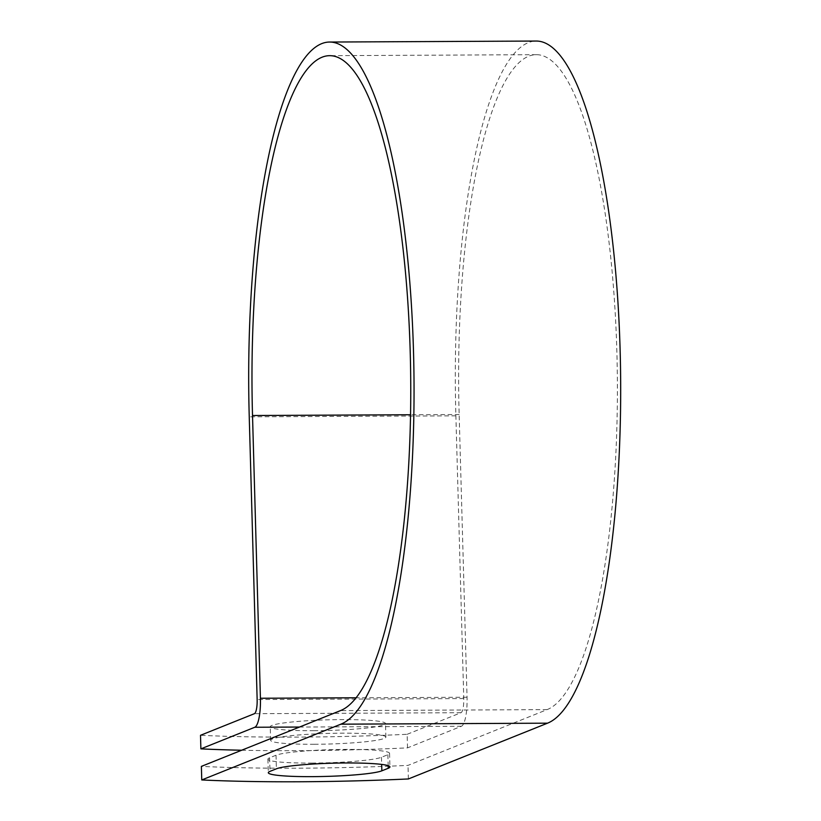 <?xml version="1.0" encoding="UTF-8"?>
<svg xmlns="http://www.w3.org/2000/svg" width="821" height="821" viewBox="0 0 821 821"><rect width="100%" height="100%" fill="white"/><g stroke="black" fill="none" stroke-linecap="round" stroke-linejoin="round"><path stroke-width="0.62" stroke-dasharray="4.11 3.08" d="M311.693 763.078A57.644 5.326 178.4 0 0 381.467 757.26L387.881 754.694A57.644 5.326 178.4 0 0 389.565 753.35A57.644 5.326 178.4 0 0 338.847 749.481A57.644 5.326 178.4 0 0 276.02 755.228L269.606 757.804A57.644 5.326 178.4 0 0 267.923 759.138A57.644 5.326 178.4 0 0 311.693 763.078M314.022 730.711A57.644 5.326 -1.6 0 1 270.253 726.77A57.644 5.326 -1.6 0 1 341.721 719.607A57.644 5.326 -1.6 0 1 385.49 723.547A57.644 5.326 -1.6 0 1 314.022 730.711M314.402 744.278A57.644 5.326 -1.6 0 1 270.632 740.337A57.644 5.326 -1.6 0 1 342.1 733.174A57.644 5.326 -1.6 0 1 385.87 737.114A57.644 5.326 -1.6 0 1 314.402 744.278M241.651 750.24A248.445 22.937 178.4 0 0 407.524 747.869L461.402 726.267A26.58 6.424 -90.3 0 0 467.046 697.255L459.155 414.523A328.236 79.36 89.7 0 1 536.421 54.679A328.236 79.36 89.7 0 1 617.207 366.895A328.236 79.36 89.7 0 1 547.135 709.611L408.006 765.388A248.445 22.937 -1.6 0 1 201.381 766.383M407.524 747.869L407.144 734.302A248.445 22.937 -1.6 0 1 200.509 735.298M407.144 734.302L461.022 712.7A12.951 3.13 -90.3 0 0 463.773 698.568L455.881 415.837A341.864 82.654 89.7 0 1 536.359 41.05M408.386 778.955L408.006 765.388M381.467 757.26L381.662 764.413M547.135 709.611L340.499 710.606M461.402 726.267L299.501 727.047M461.022 712.7L254.397 713.695M459.155 414.523L410.521 414.759M467.046 697.255L356.006 697.788M463.773 698.568L257.147 699.564M455.881 415.837L249.245 416.832M276.02 755.228L276.4 768.795M269.606 757.804L269.986 771.36M387.881 754.694L388.179 765.675M270.632 740.337L270.253 726.77M536.421 54.679L329.796 55.674M385.87 737.114L385.49 723.547M267.923 759.138L268.303 772.705M389.565 753.35L389.944 766.917"/><path stroke-width="1.23" d="M312.072 776.645A57.644 5.326 178.4 0 0 381.847 770.827L388.261 768.261A57.644 5.326 178.4 0 0 389.944 766.917A57.644 5.326 178.4 0 0 339.227 763.048A57.644 5.326 178.4 0 0 276.4 768.795L269.986 771.36A57.644 5.326 178.4 0 0 268.303 772.705A57.644 5.326 178.4 0 0 312.072 776.645M340.499 710.606L201.381 766.383L201.75 779.95L340.879 724.173A341.864 82.654 89.7 0 0 413.856 367.223A341.864 82.654 89.7 0 0 329.724 42.045A341.864 82.654 89.7 0 0 249.245 416.832L257.147 699.564A12.951 3.13 -90.3 0 1 254.397 713.695L200.509 735.298L200.888 748.865L254.777 727.262A26.58 6.424 -90.3 0 0 260.421 698.25L252.519 415.518A328.236 79.36 89.7 0 1 329.796 55.674A328.236 79.36 89.7 0 1 410.572 367.89A328.236 79.36 89.7 0 1 340.499 710.606M200.888 748.865A248.445 22.937 178.4 0 0 241.651 750.24M329.724 42.045L536.359 41.05A341.864 82.654 89.7 0 1 620.491 366.228A341.864 82.654 89.7 0 1 547.515 723.178L408.386 778.955A248.445 22.937 -1.6 0 1 201.75 779.95M381.662 764.413L381.847 770.827M299.501 727.047L254.777 727.262M547.515 723.178L340.879 724.173M410.521 414.759L252.519 415.518M356.006 697.788L260.421 698.25M388.179 765.675L388.261 768.261"/></g></svg>
